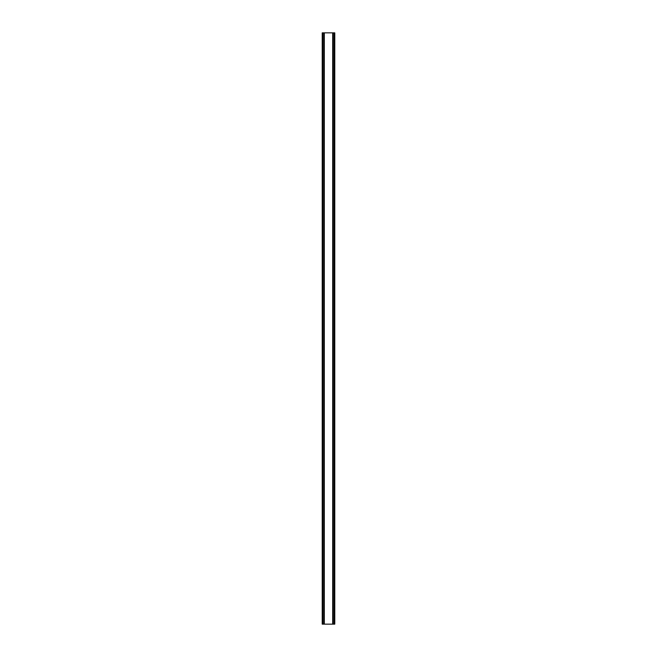 <?xml version="1.0" encoding="UTF-8"?>
<svg xmlns="http://www.w3.org/2000/svg" width="657" height="657" viewBox="0 0 657 657"><rect width="100%" height="100%" fill="white"/><g stroke="black" fill="none" stroke-linecap="round" stroke-linejoin="round"><path stroke-width="0.99" d="M334.052 32.85L322.226 32.85L322.226 624.15L334.774 624.15L334.774 32.85L334.052 32.85L334.052 624.15M324.024 32.85L324.024 624.15L324.024 32.85M332.976 624.15L332.976 32.85L332.976 624.15M322.226 32.85L322.226 624.15M324.312 32.85L324.312 624.15M332.688 32.85L332.688 624.15M334.774 32.85L334.774 624.15M322.308 32.85L322.308 624.15M322.792 32.85L322.792 624.15M322.948 32.85L322.948 624.15M324.098 32.85L324.098 624.15M332.902 32.85L332.902 624.15M334.208 32.85L334.208 624.15M334.692 32.85L334.692 624.15"/></g></svg>
